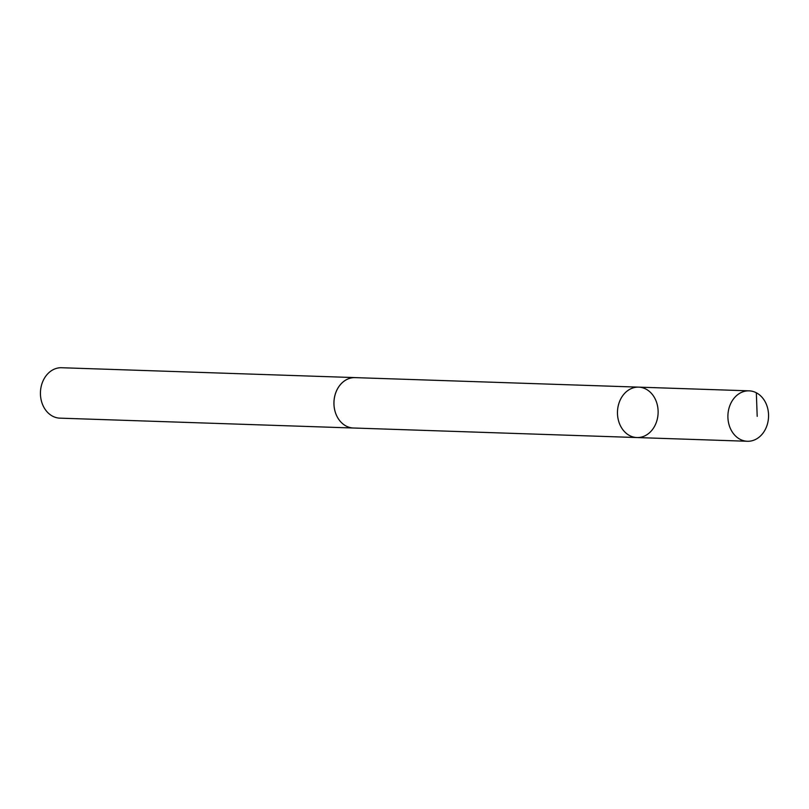 <?xml version="1.0" encoding="UTF-8"?>
<svg xmlns="http://www.w3.org/2000/svg" width="809" height="809" viewBox="0 0 809 809"><rect width="100%" height="100%" fill="white"/><g stroke="black" fill="none" stroke-linecap="round" stroke-linejoin="round"><path stroke-width="1.21" d="M354.2 428.032A25.221 20.326 -88.1 0 1 353.422 428.022A25.21 20.316 -88.1 0 1 333.965 402.215A25.21 20.316 -88.1 0 1 355.111 377.621L638.645 387.137A25.221 20.326 91.9 0 0 617.479 411.741A25.221 20.326 91.9 0 0 636.946 437.548A25.221 20.326 91.9 0 0 658.111 413.025A25.221 20.326 91.9 0 0 638.645 387.137A25.221 20.326 91.9 0 0 617.479 411.741A25.221 20.326 91.9 0 0 636.946 437.548L747.385 441.269A25.221 20.326 -88.1 0 1 727.908 415.452A25.221 20.326 -88.1 0 1 749.073 390.848A25.221 20.326 -88.1 0 1 768.55 416.655A25.221 20.326 -88.1 0 1 747.385 441.269M636.946 437.548L353.422 428.001A25.221 20.326 -88.1 0 1 333.945 402.124A25.221 20.326 -88.1 0 1 355.111 377.601A25.221 20.326 -88.1 0 1 355.899 377.641M353.422 428.022L59.917 418.152A25.221 20.326 -88.1 0 1 40.45 392.264A25.221 20.326 -88.1 0 1 61.615 367.731L355.111 377.601M756.334 392.78L757.194 416.352M638.645 387.137L749.073 390.848"/></g></svg>
